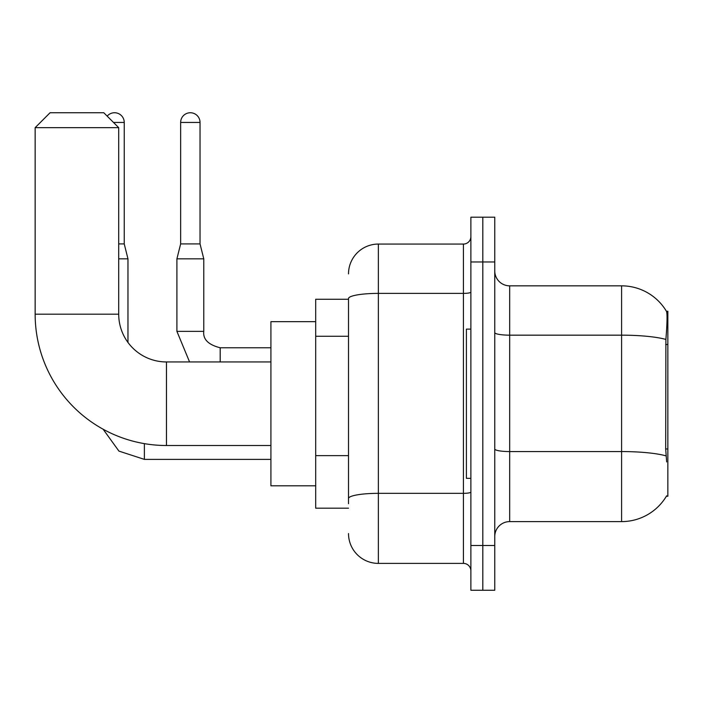 <?xml version="1.0" encoding="UTF-8"?>
<svg xmlns="http://www.w3.org/2000/svg" width="703" height="703" viewBox="0 0 703 703"><rect width="100%" height="100%" fill="white"/><g stroke="black" fill="none" stroke-linecap="round" stroke-linejoin="round"><path stroke-width="1.05" d="M666.382 496.248L666.646 495.8A52.224 52.224 0 0 1 621.593 521.608A52.224 52.224 0 0 0 666.382 496.248L667.85 496.248L667.85 311.209L666.497 311.394A52.224 52.224 0 0 0 621.593 285.84A52.224 52.224 0 0 1 666.382 311.209A52.224 52.224 0 0 0 621.593 285.84L509.675 285.84A14.921 14.921 0 0 1 494.754 270.919A14.921 14.921 0 0 0 509.675 285.84L509.675 521.608A14.921 14.921 0 0 0 494.754 536.538M348.512 299.276L315.691 299.276L315.691 508.181L348.512 508.181M482.812 545.484L482.812 590.256L494.754 590.256L494.754 545.484L482.812 545.484L482.812 590.256L470.878 590.256L470.878 545.484L482.812 545.484L482.812 261.964L482.812 545.484M470.878 545.484L470.878 217.201L482.812 217.201L482.812 261.964L482.812 217.201L494.754 217.201L494.754 545.484M666.646 461.924L665.688 448.962L665.899 339.435C667.191 323.204 667.393 313.863 666.497 311.394A52.224 52.224 0 0 0 621.593 285.84L621.593 335.164L509.675 335.164A14.921 2.592 0 0 1 494.754 332.572M666.057 455.869A52.224 9.069 180 0 0 621.593 451.563L621.593 521.608L509.675 521.608M348.512 503.708L348.512 298.564A29.842 5.185 180 0 1 378.363 293.388L463.418 293.388L463.418 244.064A7.461 7.461 0 0 0 470.878 236.603M348.512 273.906A29.842 29.842 0 0 1 378.363 244.064L378.363 563.393L463.418 563.393L463.418 293.388A7.461 1.292 0 0 0 470.878 292.088M378.363 244.064L463.418 244.064M470.878 570.854A7.461 7.461 0 0 0 463.418 563.393M378.363 563.393A29.842 29.842 0 0 1 348.512 533.551M470.878 329.118L466.397 329.118L466.397 478.339L470.878 478.339M270.919 445.509L166.462 445.509A131.312 131.312 0 0 1 35.15 314.197L35.15 127.665L50.071 112.744L103.789 112.744L118.71 127.665L35.15 127.665M166.462 445.509L166.462 361.948A47.751 47.751 0 0 1 118.71 314.197L118.71 127.665M315.691 321.658L270.919 321.658L270.919 485.799L315.691 485.799M107.172 116.127A9.701 9.701 0 0 1 124.238 122.445L124.238 243.915L127.964 258.836L127.964 342.44M118.71 258.836L127.964 258.836M118.71 243.915L124.238 243.915M200.039 243.915L180.645 243.915L180.645 122.445A9.701 9.701 0 0 1 190.337 112.744A9.701 9.701 0 0 1 200.039 122.445L200.039 243.915L203.773 258.836L203.773 331.359C202.868 339.312 208.343 344.786 220.188 347.765L220.188 347.792M220.188 361.948L220.188 347.765C208.343 344.786 202.868 339.312 203.773 331.359L176.91 331.359L176.91 258.836L203.773 258.836M667.85 344.505L665.688 344.505M667.85 448.962L665.688 448.962M348.512 336.262L315.691 336.262M348.512 455.641L315.691 455.641M665.899 339.435A52.224 9.069 180 0 0 621.593 335.164L621.593 451.563L509.675 451.563A14.921 2.592 -0 0 1 494.754 448.971M494.754 261.964L470.878 261.964M470.878 492.047A7.461 1.292 0 0 1 463.418 493.339L378.363 493.339A29.842 5.185 180 0 0 348.512 498.524M35.15 314.197L118.71 314.197M270.919 459.384L144.379 459.384L118.93 451.106L103.139 429.234L118.93 451.106L144.379 459.384L118.93 451.106L103.139 429.234L118.93 451.106L144.379 459.384L144.379 443.637M113.491 122.445L124.238 122.445M180.645 122.445L200.039 122.445M270.919 361.948L166.462 361.948M176.91 331.359L189.573 361.948M270.919 347.765L220.188 347.765C208.343 344.786 202.868 339.312 203.773 331.359M180.645 243.915L176.91 258.836"/></g></svg>
